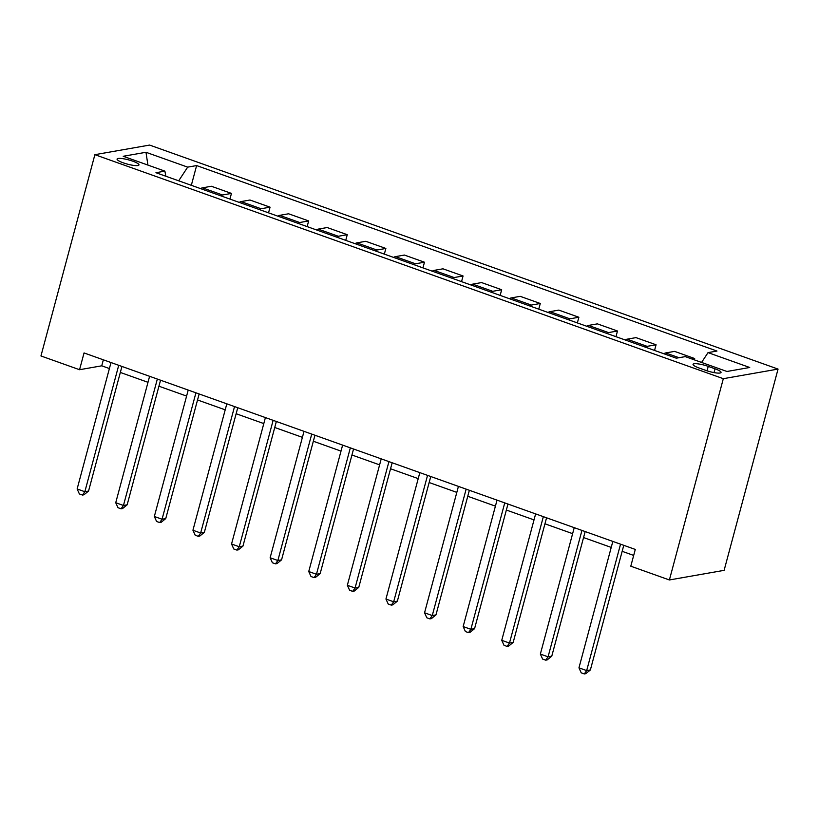 <?xml version="1.0" encoding="UTF-8"?>
<svg xmlns="http://www.w3.org/2000/svg" width="819" height="819" viewBox="0 0 819 819"><rect width="100%" height="100%" fill="white"/><g stroke="black" fill="none" stroke-linecap="round" stroke-linejoin="round"><path stroke-width="1.23" d="M123.28 162.838A11.333 2.201 15 0 0 138.964 164.936A11.333 2.201 15 0 0 132.75 161.169A11.333 2.201 15 0 0 117.076 159.07A11.333 2.201 15 0 0 123.28 162.838M778.05 369.082L149.611 145.076L94.881 154.678L723.32 378.685L778.05 369.082L724.119 570.352L669.389 579.965L723.32 378.685M669.389 579.965L630.794 566.205L635.288 549.426L84.05 352.938L79.556 369.717L101.74 365.817L109.398 368.55M715.028 368.806L708.24 366.38A10.975 2.129 15 0 0 693.048 364.353A10.975 2.129 15 0 0 699.068 367.997L705.865 370.413A10.975 2.129 15 0 0 721.048 372.45A10.975 2.129 15 0 0 715.028 368.806L714.014 372.604M701.576 362.438L708.036 352.62L716.983 351.044L196.621 165.571L191.329 185.319M708.036 352.62L749.723 367.485L726.944 371.478L685.257 356.623L676.31 358.19L155.948 172.707L164.895 171.14L123.208 156.275L145.987 152.283L187.674 167.137L196.621 165.571M79.556 369.717L40.95 355.958L94.881 154.678M120.332 372.45L147.993 382.309M158.937 386.21L186.599 396.068M197.533 399.969L225.205 409.828M236.138 413.728L263.8 423.587M274.744 427.487L302.406 437.346M313.339 441.246L341.011 451.105M351.945 455.006L379.606 464.864M390.55 468.765L418.212 478.624M429.146 482.524L456.818 492.383M467.751 496.283L495.413 506.142M506.357 510.042L534.019 519.901M544.952 523.802L572.624 533.66M583.558 537.561L611.22 547.42M622.164 551.32L633.681 555.425M103.348 359.817L101.74 365.817M691.963 359.009L694.676 358.538L694.328 359.848M200.655 188.646A14.158 5.344 -70.4 0 1 202.426 187.838L211.384 186.261L231.449 193.417L229.934 199.078M239.261 202.406A14.158 5.344 -70.4 0 1 241.032 201.597L249.979 200.02L270.055 207.176L268.54 212.838M277.856 216.165A14.158 5.344 -70.4 0 1 279.637 215.356L288.585 213.779L308.661 220.935L307.135 226.597M316.462 229.924A14.158 5.344 -70.4 0 1 318.233 229.115L327.19 227.539L347.256 234.695L345.741 240.356M355.067 243.683A14.158 5.344 -70.4 0 1 356.838 242.874L365.786 241.298L385.862 248.454L384.346 254.115M393.663 257.442A14.158 5.344 -70.4 0 1 395.444 256.634L404.391 255.057L424.467 262.213L422.942 267.874M432.268 271.202A14.158 5.344 -70.4 0 1 434.039 270.393L442.987 268.816L463.063 275.972L461.547 281.634M470.874 284.961A14.158 5.344 -70.4 0 1 472.645 284.152L481.592 282.575L501.668 289.731L500.153 295.403M509.469 298.72A14.158 5.344 -70.4 0 1 511.251 297.911L520.198 296.335L540.274 303.491L538.748 309.162M548.075 312.479A14.158 5.344 -70.4 0 1 549.846 311.67L558.793 310.104L578.869 317.25L577.354 322.921M586.67 326.238A14.158 5.344 -70.4 0 1 588.451 325.43L597.399 323.863L617.475 331.009L615.96 336.681M625.276 339.998A14.158 5.344 -70.4 0 1 627.057 339.189L636.005 337.623L656.07 344.779L654.555 350.44M663.881 353.757A14.158 5.344 -70.4 0 1 665.652 352.948L674.6 351.382L694.676 358.538M645.352 347.154A14.158 5.344 -70.4 0 1 647.123 346.345L656.07 344.779M606.746 333.394A14.158 5.344 -70.4 0 1 608.527 332.586L617.475 331.009M568.151 319.635A14.158 5.344 -70.4 0 1 569.922 318.826L578.869 317.25M529.545 305.876A14.158 5.344 -70.4 0 1 531.316 305.067L540.274 303.491M490.939 292.117A14.158 5.344 -70.4 0 1 492.721 291.308L501.668 289.731M452.344 278.358A14.158 5.344 -70.4 0 1 454.115 277.549L463.063 275.972M413.738 264.598A14.158 5.344 -70.4 0 1 415.509 263.79L424.467 262.213M375.133 250.839A14.158 5.344 -70.4 0 1 376.914 250.03L385.862 248.454M336.537 237.08A14.158 5.344 -70.4 0 1 338.308 236.271L347.256 234.695M297.932 223.321A14.158 5.344 -70.4 0 1 299.703 222.512L308.661 220.935M259.326 209.562A14.158 5.344 -70.4 0 1 261.107 208.743L270.055 207.176M220.731 195.802A14.158 5.344 -70.4 0 1 222.502 194.983L231.449 193.417M187.674 167.137L178.685 180.815M165.858 176.239L164.895 171.14M145.987 152.283L147.911 165.08M620.546 544.174L586.68 670.587L578.961 667.833L612.827 541.431M623.771 545.321L590.376 669.942L586.68 670.587L584.305 673.924L581.214 672.829L578.961 667.833M590.376 669.942L585.78 673.668L584.305 673.924M581.951 530.415L548.075 656.828L540.356 654.074L574.232 527.661M585.165 531.562L551.771 656.183L548.075 656.828L545.7 660.165L542.618 659.07L540.356 654.074M551.771 656.183L547.184 659.909L545.7 660.165M543.345 516.656L509.479 643.069L501.75 640.315L535.626 513.902M546.56 517.803L513.175 642.424L509.479 643.069L507.094 646.406L504.013 645.311L501.75 640.315M513.175 642.424L508.579 646.15L507.094 646.406M504.739 502.897L470.874 629.309L463.155 626.555L497.02 500.143M507.964 504.043L474.57 628.664L470.874 629.309L468.499 632.647L465.407 631.551L463.155 626.555M474.57 628.664L469.973 632.391L468.499 632.647M466.144 489.138L432.268 615.55L424.549 612.796L458.425 486.384M469.359 490.284L435.964 614.905L432.268 615.55L429.893 618.888L426.812 617.792L424.549 612.796M435.964 614.905L431.378 618.632L429.893 618.888M427.538 475.378L393.673 601.791L385.944 599.037L419.819 472.624M430.753 476.525L397.369 601.146L393.673 601.791L391.298 605.128L388.206 604.033L385.944 599.037M397.369 601.146L392.772 604.872L391.298 605.128M388.933 461.619L355.067 588.032L347.348 585.278L381.214 458.865M392.158 462.766L358.763 587.377L355.067 588.032L352.692 591.369L349.6 590.274L347.348 585.278M358.763 587.377L354.166 591.113L352.692 591.369M350.337 447.86L316.462 574.273L308.743 571.519L342.618 445.106M353.552 449.007L320.157 573.617L316.462 574.273L314.087 577.61L311.005 576.515L308.743 571.519M320.157 573.617L315.571 577.354L314.087 577.61M311.732 434.101L277.866 560.513L270.137 557.759L304.013 431.347M314.946 435.247L281.562 559.858L277.866 560.513L275.491 563.851L272.399 562.755L270.137 557.759M281.562 559.858L276.965 563.595L275.491 563.851M273.137 420.342L239.261 546.754L231.542 544L265.407 417.588M276.351 421.488L242.956 546.099L239.261 546.754L236.886 550.092L233.794 548.996L231.542 544M242.956 546.099L238.36 549.836L236.886 550.092M234.531 406.582L200.655 532.995L192.936 530.241L226.812 403.828M237.745 407.729L204.351 532.34L200.655 532.995L198.28 536.332L195.198 535.227L192.936 530.241M204.351 532.34L199.764 536.076L198.28 536.332M195.925 392.823L162.06 519.236L154.341 516.482L188.206 390.069M199.14 393.97L165.755 518.581L162.06 519.236L159.685 522.573L156.593 521.468L154.341 516.482M165.755 518.581L161.159 522.317L159.685 522.573M157.33 379.064L123.454 505.477L115.735 502.723L149.601 376.31M160.544 380.211L127.15 504.821L123.454 505.477L121.079 508.814L117.987 507.708L115.735 502.723M127.15 504.821L122.553 508.558L121.079 508.814M118.724 365.305L84.848 491.717L77.129 488.963L111.005 362.551M121.939 366.451L88.554 491.062L84.848 491.717L82.473 495.055L79.392 493.949L77.129 488.963M88.554 491.062L83.958 494.789L82.473 495.055M665.652 352.948L679.023 357.708M627.057 339.189L647.123 346.345M588.451 325.43L608.527 332.586M549.846 311.67L569.922 318.826M511.251 297.911L531.316 305.067M472.645 284.152L492.721 291.308M434.039 270.393L454.115 277.549M395.444 256.634L415.509 263.79M356.838 242.874L376.914 250.03M318.233 229.115L338.308 236.271M279.637 215.356L299.703 222.512M241.032 201.597L261.107 208.743M202.426 187.838L222.502 194.983M707.053 370.823L708.24 366.38"/></g></svg>
